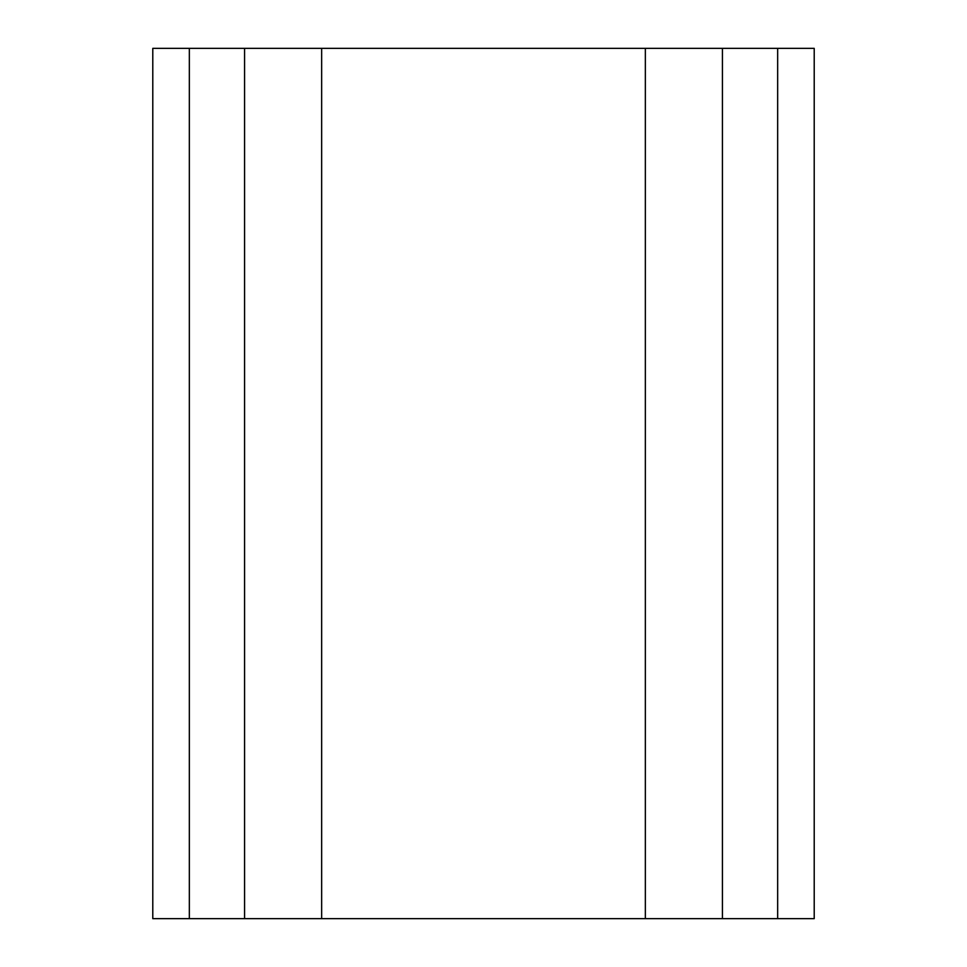 <?xml version="1.0" encoding="UTF-8"?>
<svg xmlns="http://www.w3.org/2000/svg" width="967" height="967" viewBox="0 0 967 967"><rect width="100%" height="100%" fill="white"/><g stroke="black" fill="none" stroke-linecap="round" stroke-linejoin="round"><path stroke-width="1.45" d="M267.956 918.65L152.786 918.65L152.786 48.35L152.786 918.65L189.339 918.65L189.339 48.35L321.648 48.35L321.648 918.65L645.352 918.65L645.352 48.35L777.661 48.35L777.661 918.65L814.214 918.65L722.422 918.65L722.422 48.35L722.422 918.65L645.352 918.65L645.352 48.35L321.648 48.35L321.648 918.65L244.578 918.65L244.578 48.35L244.578 918.65L189.339 918.65L189.339 48.35L152.786 48.35L267.956 48.35M814.214 918.65L814.214 48.35L777.661 48.35L777.661 918.65L699.044 918.65M659.035 918.65L307.965 918.65M814.214 48.35L699.044 48.35M659.035 48.35L307.965 48.35"/></g></svg>
